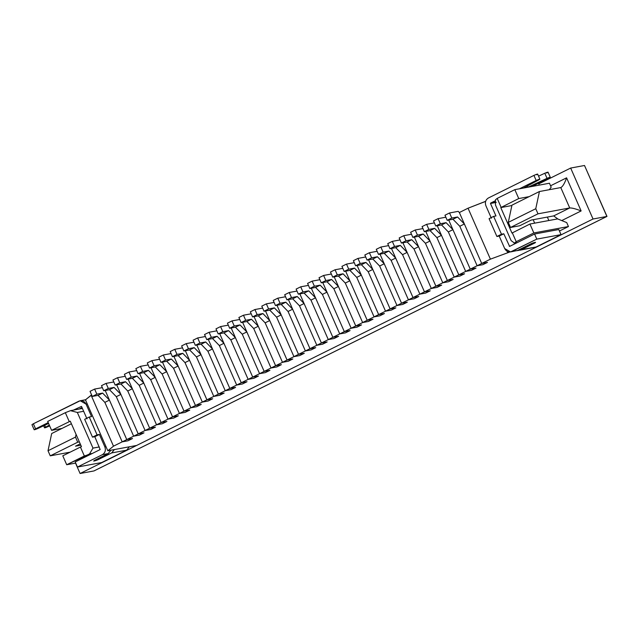 <?xml version="1.0" encoding="UTF-8"?>
<svg xmlns="http://www.w3.org/2000/svg" width="639" height="639" viewBox="0 0 639 639"><rect width="100%" height="100%" fill="white"/><g stroke="black" fill="none" stroke-linecap="round" stroke-linejoin="round"><path stroke-width="0.96" d="M132.545 438.514L127.96 440.782L132.545 438.514L126.77 439.584L122.193 441.853L127.96 440.782L122.193 441.853L126.77 439.584L109.445 400.102L104.86 402.37L122.193 441.853L104.86 402.37L109.445 400.102L102.623 393.097L98.047 395.373L104.86 402.37L98.047 395.373L102.623 393.097L96.856 394.167L92.28 396.436L98.047 395.373L92.28 396.436L96.856 394.167L94.62 389.071L90.043 391.348L92.28 396.436L90.043 391.348L94.62 389.071L102.36 387.641L94.62 389.071L96.856 394.167L102.623 393.097L109.445 400.102L126.77 439.584L132.545 438.514L127.96 440.782L122.193 441.853L113.494 446.174L107.815 450.783L136.658 445.447L536.472 247.061L136.658 445.447L107.815 450.783L85.45 399.838L91.633 394.974L91.129 395.229L113.494 446.174L122.193 441.853L104.86 402.37L122.193 441.853L127.96 440.782L132.545 438.514L126.77 439.584L132.545 438.514M143.991 432.835L139.414 435.103L143.991 432.835L138.224 433.897L133.647 436.173L139.414 435.103L133.647 436.173L138.224 433.897L120.891 394.415L116.314 396.691L133.647 436.173L116.314 396.691L120.891 394.415L114.077 387.418L109.493 389.686L116.314 396.691L109.493 389.686L114.077 387.418L108.31 388.488L103.726 390.756L109.493 389.686L103.726 390.756L108.31 388.488L106.074 383.392L101.489 385.66L103.726 390.756L101.489 385.66L106.074 383.392L113.806 381.962L106.074 383.392L108.31 388.488L114.077 387.418L120.891 394.415L138.224 433.897L143.991 432.835L139.414 435.103L133.647 436.173L126.77 439.584L133.647 436.173L116.314 396.691L133.647 436.173L139.414 435.103L143.991 432.835L138.224 433.897L143.991 432.835M155.445 427.148L150.86 429.424L155.445 427.148L149.67 428.218L145.093 430.494L150.86 429.424L145.093 430.494L149.67 428.218L132.345 388.736L127.76 391.012L145.093 430.494L127.76 391.012L132.345 388.736L125.524 381.739L120.947 384.007L127.76 391.012L120.947 384.007L125.524 381.739L119.757 382.801L115.18 385.077L120.947 384.007L115.18 385.077L119.757 382.801L117.52 377.713L112.943 379.981L115.18 385.077L112.943 379.981L117.52 377.713L125.26 376.275L117.52 377.713L119.757 382.801L125.524 381.739L132.345 388.736L149.67 428.218L155.445 427.148L150.86 429.424L145.093 430.494L138.224 433.897L145.093 430.494L127.76 391.012L145.093 430.494L150.86 429.424L155.445 427.148L149.67 428.218L155.445 427.148M166.891 421.468L162.314 423.745L166.891 421.468L161.124 422.539L156.539 424.807L162.314 423.745L156.539 424.807L161.124 422.539L143.791 383.057L139.214 385.325L156.539 424.807L139.214 385.325L143.791 383.057L136.978 376.051L132.393 378.328L139.214 385.325L132.393 378.328L136.978 376.051L131.203 377.122L126.626 379.398L132.393 378.328L126.626 379.398L131.203 377.122L128.966 372.026L124.389 374.302L126.626 379.398L124.389 374.302L128.966 372.026L136.706 370.596L128.966 372.026L131.203 377.122L136.978 376.051L143.791 383.057L161.124 422.539L166.891 421.468L162.314 423.745L156.539 424.807L149.67 428.218L156.539 424.807L139.214 385.325L156.539 424.807L162.314 423.745L166.891 421.468L161.124 422.539L166.891 421.468M178.337 415.789L173.76 418.066L178.337 415.789L172.57 416.86L167.993 419.128L173.76 418.066L167.993 419.128L172.57 416.86L155.237 377.377L150.66 379.646L167.993 419.128L150.66 379.646L155.237 377.377L148.424 370.372L143.847 372.649L150.66 379.646L143.847 372.649L148.424 370.372L142.657 371.443L138.072 373.711L143.847 372.649L138.072 373.711L142.657 371.443L140.42 366.347L135.843 368.623L138.072 373.711L135.843 368.623L140.42 366.347L148.16 364.917L140.42 366.347L142.657 371.443L148.424 370.372L155.237 377.377L172.57 416.86L178.337 415.789L173.76 418.066L167.993 419.128L161.124 422.539L167.993 419.128L150.66 379.646L167.993 419.128L173.76 418.066L178.337 415.789L172.57 416.86L178.337 415.789M189.791 410.11L185.206 412.379L189.791 410.11L184.024 411.173L179.439 413.449L185.206 412.379L179.439 413.449L184.024 411.173L166.691 371.69L162.106 373.967L179.439 413.449L162.106 373.967L166.691 371.69L159.87 364.693L155.293 366.962L162.106 373.967L155.293 366.962L159.87 364.693L154.103 365.764L149.526 368.032L155.293 366.962L149.526 368.032L154.103 365.764L151.866 360.668L147.29 362.936L149.526 368.032L147.29 362.936L151.866 360.668L159.606 359.238L151.866 360.668L154.103 365.764L159.87 364.693L166.691 371.69L184.024 411.173L189.791 410.11L185.206 412.379L179.439 413.449L172.57 416.86L179.439 413.449L162.106 373.967L179.439 413.449L185.206 412.379L189.791 410.11L184.024 411.173L189.791 410.11M201.237 404.431L196.66 406.7L201.237 404.431L195.47 405.493L190.893 407.77L196.66 406.7L190.893 407.77L195.47 405.493L178.137 366.011L173.56 368.288L190.893 407.77L173.56 368.288L178.137 366.011L171.324 359.014L166.747 361.283L173.56 368.288L166.747 361.283L171.324 359.014L165.557 360.077L160.972 362.353L166.747 361.283L160.972 362.353L165.557 360.077L163.32 354.988L158.736 357.257L160.972 362.353L158.736 357.257L163.32 354.988L171.052 353.551L163.32 354.988L165.557 360.077L171.324 359.014L178.137 366.011L195.47 405.493L201.237 404.431L196.66 406.7L190.893 407.77L184.024 411.173L190.893 407.77L173.56 368.288L190.893 407.77L196.66 406.7L201.237 404.431L195.47 405.493L201.237 404.431M212.691 398.744L208.106 401.02L212.691 398.744L206.916 399.814L202.339 402.083L208.106 401.02L202.339 402.083L206.916 399.814L189.591 360.332L185.006 362.601L202.339 402.083L185.006 362.601L189.591 360.332L182.77 353.327L178.193 355.603L185.006 362.601L178.193 355.603L182.77 353.327L177.003 354.397L172.426 356.674L178.193 355.603L172.426 356.674L177.003 354.397L174.767 349.301L170.19 351.578L172.426 356.674L170.19 351.578L174.767 349.301L182.506 347.872L174.767 349.301L177.003 354.397L182.77 353.327L189.591 360.332L206.916 399.814L212.691 398.744L208.106 401.02L202.339 402.083L195.47 405.493L202.339 402.083L185.006 362.601L202.339 402.083L208.106 401.02L212.691 398.744L206.916 399.814L212.691 398.744M224.137 393.065L219.56 395.341L224.137 393.065L218.37 394.135L213.793 396.404L219.56 395.341L213.793 396.404L218.37 394.135L201.037 354.653L196.461 356.921L213.793 396.404L196.461 356.921L201.037 354.653L194.224 347.648L189.639 349.924L196.461 356.921L189.639 349.924L194.224 347.648L188.457 348.718L183.872 350.987L189.639 349.924L183.872 350.987L188.457 348.718L186.221 343.622L181.636 345.899L183.872 350.987L181.636 345.899L186.221 343.622L193.952 342.192L186.221 343.622L188.457 348.718L194.224 347.648L201.037 354.653L218.37 394.135L224.137 393.065L219.56 395.341L213.793 396.404L206.916 399.814L213.793 396.404L196.461 356.921L213.793 396.404L219.56 395.341L224.137 393.065L218.37 394.135L224.137 393.065M235.591 387.386L231.006 389.654L235.591 387.386L229.816 388.448L225.24 390.725L231.006 389.654L225.24 390.725L229.816 388.448L212.483 348.966L207.907 351.242L225.24 390.725L207.907 351.242L212.483 348.966L205.67 341.969L201.093 344.237L207.907 351.242L201.093 344.237L205.67 341.969L199.903 343.039L195.326 345.308L201.093 344.237L195.326 345.308L199.903 343.039L197.667 337.943L193.09 340.212L195.326 345.308L193.09 340.212L197.667 337.943L205.407 336.513L197.667 337.943L199.903 343.039L205.67 341.969L212.483 348.966L229.816 388.448L235.591 387.386L231.006 389.654L225.24 390.725L218.37 394.135L225.24 390.725L207.907 351.242L225.24 390.725L231.006 389.654L235.591 387.386L229.816 388.448L235.591 387.386M247.037 381.707L242.461 383.975L247.037 381.707L241.27 382.769L236.686 385.045L242.461 383.975L236.686 385.045L241.27 382.769L223.938 343.287L219.361 345.563L236.686 385.045L219.361 345.563L223.938 343.287L217.124 336.29L212.539 338.558L219.361 345.563L212.539 338.558L217.124 336.29L211.349 337.352L206.772 339.628L212.539 338.558L206.772 339.628L211.349 337.352L209.113 332.264L204.536 334.532L206.772 339.628L204.536 334.532L209.113 332.264L216.853 330.826L209.113 332.264L211.349 337.352L217.124 336.29L223.938 343.287L241.27 382.769L247.037 381.707L242.461 383.975L236.686 385.045L229.816 388.448L236.686 385.045L219.361 345.563L236.686 385.045L242.461 383.975L247.037 381.707L241.27 382.769L247.037 381.707M258.483 376.02L253.907 378.296L258.483 376.02L252.717 377.09L248.14 379.366L253.907 378.296L248.14 379.366L252.717 377.09L235.384 337.608L230.807 339.884L248.14 379.366L230.807 339.884L235.384 337.608L228.57 330.611L223.993 332.879L230.807 339.884L223.993 332.879L228.57 330.611L222.803 331.673L218.218 333.949L223.993 332.879L218.218 333.949L222.803 331.673L220.567 326.577L215.982 328.853L218.218 333.949L215.982 328.853L220.567 326.577L228.307 325.147L220.567 326.577L222.803 331.673L228.57 330.611L235.384 337.608L252.717 377.09L258.483 376.02L253.907 378.296L248.14 379.366L241.27 382.769L248.14 379.366L230.807 339.884L248.14 379.366L253.907 378.296L258.483 376.02L252.717 377.09L258.483 376.02M269.938 370.34L265.353 372.617L269.938 370.34L264.171 371.411L259.586 373.679L265.353 372.617L259.586 373.679L264.171 371.411L246.838 331.929L242.253 334.197L259.586 373.679L242.253 334.197L246.838 331.929L240.016 324.924L235.44 327.2L242.253 334.197L235.44 327.2L240.016 324.924L234.249 325.994L229.673 328.262L235.44 327.2L229.673 328.262L234.249 325.994L232.013 320.898L227.436 323.174L229.673 328.262L227.436 323.174L232.013 320.898L239.753 319.468L232.013 320.898L234.249 325.994L240.016 324.924L246.838 331.929L264.171 371.411L269.938 370.34L265.353 372.617L259.586 373.679L252.717 377.09L259.586 373.679L242.253 334.197L259.586 373.679L265.353 372.617L269.938 370.34L264.171 371.411L269.938 370.34M281.384 364.661L276.807 366.93L281.384 364.661L275.617 365.732L271.04 368L276.807 366.93L271.04 368L275.617 365.732L258.284 326.249L253.707 328.518L271.04 368L253.707 328.518L258.284 326.249L251.47 319.244L246.894 321.521L253.707 328.518L246.894 321.521L251.47 319.244L245.703 320.315L241.119 322.583L246.894 321.521L241.119 322.583L245.703 320.315L243.467 315.219L238.882 317.487L241.119 322.583L238.882 317.487L243.467 315.219L251.199 313.789L243.467 315.219L245.703 320.315L251.47 319.244L258.284 326.249L275.617 365.732L281.384 364.661L276.807 366.93L271.04 368L264.171 371.411L271.04 368L253.707 328.518L271.04 368L276.807 366.93L281.384 364.661L275.617 365.732L281.384 364.661M292.838 358.982L288.253 361.251L292.838 358.982L287.063 360.045L282.486 362.321L288.253 361.251L282.486 362.321L287.063 360.045L269.738 320.562L265.153 322.839L282.486 362.321L265.153 322.839L269.738 320.562L262.917 313.565L258.34 315.834L265.153 322.839L258.34 315.834L262.917 313.565L257.15 314.628L252.573 316.904L258.34 315.834L252.573 316.904L257.15 314.628L254.913 309.54L250.336 311.808L252.573 316.904L250.336 311.808L254.913 309.54L262.653 308.102L254.913 309.54L257.15 314.628L262.917 313.565L269.738 320.562L287.063 360.045L292.838 358.982L288.253 361.251L282.486 362.321L275.617 365.732L282.486 362.321L265.153 322.839L282.486 362.321L288.253 361.251L292.838 358.982L287.063 360.045L292.838 358.982M304.284 353.295L299.707 355.572L304.284 353.295L298.517 354.365L293.932 356.642L299.707 355.572L293.932 356.642L298.517 354.365L281.184 314.883L276.607 317.16L293.932 356.642L276.607 317.16L281.184 314.883L274.371 307.886L269.786 310.155L276.607 317.16L269.786 310.155L274.371 307.886L268.604 308.949L264.019 311.225L269.786 310.155L264.019 311.225L268.604 308.949L266.367 303.852L261.782 306.129L264.019 311.225L261.782 306.129L266.367 303.852L274.099 302.423L266.367 303.852L268.604 308.949L274.371 307.886L281.184 314.883L298.517 354.365L304.284 353.295L299.707 355.572L293.932 356.642L287.063 360.045L293.932 356.642L276.607 317.16L293.932 356.642L299.707 355.572L304.284 353.295L298.517 354.365L304.284 353.295M315.738 347.616L311.153 349.892L315.738 347.616L309.963 348.686L305.386 350.955L311.153 349.892L305.386 350.955L309.963 348.686L292.63 309.204L288.053 311.473L305.386 350.955L288.053 311.473L292.63 309.204L285.817 302.199L281.24 304.476L288.053 311.473L281.24 304.476L285.817 302.199L280.05 303.269L275.473 305.546L281.24 304.476L275.473 305.546L280.05 303.269L277.813 298.173L273.236 300.45L275.473 305.546L273.236 300.45L277.813 298.173L285.553 296.744L277.813 298.173L280.05 303.269L285.817 302.199L292.63 309.204L309.963 348.686L315.738 347.616L311.153 349.892L305.386 350.955L298.517 354.365L305.386 350.955L288.053 311.473L305.386 350.955L311.153 349.892L315.738 347.616L309.963 348.686L315.738 347.616M327.184 341.937L322.607 344.205L327.184 341.937L321.417 343.007L316.832 345.276L322.607 344.205L316.832 345.276L321.417 343.007L304.084 303.525L299.507 305.793L316.832 345.276L299.507 305.793L304.084 303.525L297.271 296.52L292.686 298.796L299.507 305.793L292.686 298.796L297.271 296.52L291.496 297.59L286.919 299.859L292.686 298.796L286.919 299.859L291.496 297.59L289.259 292.494L284.682 294.763L286.919 299.859L284.682 294.763L289.259 292.494L296.999 291.064L289.259 292.494L291.496 297.59L297.271 296.52L304.084 303.525L321.417 343.007L327.184 341.937L322.607 344.205L316.832 345.276L309.963 348.686L316.832 345.276L299.507 305.793L316.832 345.276L322.607 344.205L327.184 341.937L321.417 343.007L327.184 341.937M338.63 336.258L334.053 338.526L338.63 336.258L332.863 337.32L328.286 339.597L334.053 338.526L328.286 339.597L332.863 337.32L315.53 297.838L310.953 300.114L328.286 339.597L310.953 300.114L315.53 297.838L308.717 290.841L304.14 293.109L310.953 300.114L304.14 293.109L308.717 290.841L302.95 291.911L298.365 294.18L304.14 293.109L298.365 294.18L302.95 291.911L300.713 286.815L296.129 289.084L298.365 294.18L296.129 289.084L300.713 286.815L308.445 285.377L300.713 286.815L302.95 291.911L308.717 290.841L315.53 297.838L332.863 337.32L338.63 336.258L334.053 338.526L328.286 339.597L321.417 343.007L328.286 339.597L310.953 300.114L328.286 339.597L334.053 338.526L338.63 336.258L332.863 337.32L338.63 336.258M350.084 330.571L345.499 332.847L350.084 330.571L344.317 331.641L339.732 333.917L345.499 332.847L339.732 333.917L344.317 331.641L326.984 292.159L322.399 294.435L339.732 333.917L322.399 294.435L326.984 292.159L320.163 285.162L315.586 287.43L322.399 294.435L315.586 287.43L320.163 285.162L314.396 286.224L309.819 288.501L315.586 287.43L309.819 288.501L314.396 286.224L312.159 281.128L307.583 283.404L309.819 288.501L307.583 283.404L312.159 281.128L319.899 279.698L312.159 281.128L314.396 286.224L320.163 285.162L326.984 292.159L344.317 331.641L350.084 330.571L345.499 332.847L339.732 333.917L332.863 337.32L339.732 333.917L322.399 294.435L339.732 333.917L345.499 332.847L350.084 330.571L344.317 331.641L350.084 330.571M361.53 324.892L356.953 327.168L361.53 324.892L355.763 325.962L351.186 328.23L356.953 327.168L351.186 328.23L355.763 325.962L338.43 286.48L333.854 288.748L351.186 328.23L333.854 288.748L338.43 286.48L331.617 279.475L327.032 281.751L333.854 288.748L327.032 281.751L331.617 279.475L325.85 280.545L321.265 282.821L327.032 281.751L321.265 282.821L325.85 280.545L323.614 275.449L319.029 277.725L321.265 282.821L319.029 277.725L323.614 275.449L331.345 274.019L323.614 275.449L325.85 280.545L331.617 279.475L338.43 286.48L355.763 325.962L361.53 324.892L356.953 327.168L351.186 328.23L344.317 331.641L351.186 328.23L333.854 288.748L351.186 328.23L356.953 327.168L361.53 324.892L355.763 325.962L361.53 324.892M372.984 319.212L368.399 321.481L372.984 319.212L367.209 320.283L362.632 322.551L368.399 321.481L362.632 322.551L367.209 320.283L349.884 280.801L345.3 283.069L362.632 322.551L345.3 283.069L349.884 280.801L343.063 273.796L338.486 276.072L345.3 283.069L338.486 276.072L343.063 273.796L337.296 274.866L332.719 277.134L338.486 276.072L332.719 277.134L337.296 274.866L335.06 269.77L330.483 272.038L332.719 277.134L330.483 272.038L335.06 269.77L342.8 268.34L335.06 269.77L337.296 274.866L343.063 273.796L349.884 280.801L367.209 320.283L372.984 319.212L368.399 321.481L362.632 322.551L355.763 325.962L362.632 322.551L345.3 283.069L362.632 322.551L368.399 321.481L372.984 319.212L367.209 320.283L372.984 319.212M384.43 313.533L379.854 315.802L384.43 313.533L378.663 314.596L374.079 316.872L379.854 315.802L374.079 316.872L378.663 314.596L361.331 275.113L356.754 277.39L374.079 316.872L356.754 277.39L361.331 275.113L354.517 268.116L349.932 270.385L356.754 277.39L349.932 270.385L354.517 268.116L348.742 269.187L344.165 271.455L349.932 270.385L344.165 271.455L348.742 269.187L346.514 264.091L341.929 266.359L344.165 271.455L341.929 266.359L346.514 264.091L354.246 262.653L346.514 264.091L348.742 269.187L354.517 268.116L361.331 275.113L378.663 314.596L384.43 313.533L379.854 315.802L374.079 316.872L367.209 320.283L374.079 316.872L356.754 277.39L374.079 316.872L379.854 315.802L384.43 313.533L378.663 314.596L384.43 313.533M395.876 307.846L391.3 310.123L395.876 307.846L390.109 308.917L385.533 311.193L391.3 310.123L385.533 311.193L390.109 308.917L372.777 269.434L368.2 271.711L385.533 311.193L368.2 271.711L372.777 269.434L365.963 262.437L361.386 264.706L368.2 271.711L361.386 264.706L365.963 262.437L360.196 263.5L355.619 265.776L361.386 264.706L355.619 265.776L360.196 263.5L357.96 258.412L353.383 260.68L355.619 265.776L353.383 260.68L357.96 258.412L365.7 256.974L357.96 258.412L360.196 263.5L365.963 262.437L372.777 269.434L390.109 308.917L395.876 307.846L391.3 310.123L385.533 311.193L378.663 314.596L385.533 311.193L368.2 271.711L385.533 311.193L391.3 310.123L395.876 307.846L390.109 308.917L395.876 307.846M407.331 302.167L402.754 304.444L407.331 302.167L401.564 303.237L396.979 305.506L402.754 304.444L396.979 305.506L401.564 303.237L384.231 263.755L379.646 266.024L396.979 305.506L379.646 266.024L384.231 263.755L377.417 256.75L372.833 259.027L379.646 266.024L372.833 259.027L377.417 256.75L371.642 257.821L367.066 260.097L372.833 259.027L367.066 260.097L371.642 257.821L369.406 252.724L364.829 255.001L367.066 260.097L364.829 255.001L369.406 252.724L377.146 251.295L369.406 252.724L371.642 257.821L377.417 256.75L384.231 263.755L401.564 303.237L407.331 302.167L402.754 304.444L396.979 305.506L390.109 308.917L396.979 305.506L379.646 266.024L396.979 305.506L402.754 304.444L407.331 302.167L401.564 303.237L407.331 302.167M418.777 296.488L414.2 298.756L418.777 296.488L413.01 297.558L408.433 299.827L414.2 298.756L408.433 299.827L413.01 297.558L395.677 258.076L391.1 260.345L408.433 299.827L391.1 260.345L395.677 258.076L388.863 251.071L384.287 253.348L391.1 260.345L384.287 253.348L388.863 251.071L383.096 252.141L378.512 254.41L384.287 253.348L378.512 254.41L383.096 252.141L380.86 247.045L376.275 249.322L378.512 254.41L376.275 249.322L380.86 247.045L388.592 245.616L380.86 247.045L383.096 252.141L388.863 251.071L395.677 258.076L413.01 297.558L418.777 296.488L414.2 298.756L408.433 299.827L401.564 303.237L408.433 299.827L391.1 260.345L408.433 299.827L414.2 298.756L418.777 296.488L413.01 297.558L418.777 296.488M430.231 290.809L425.646 293.077L430.231 290.809L424.464 291.871L419.879 294.148L425.646 293.077L419.879 294.148L424.464 291.871L407.131 252.389L402.546 254.665L419.879 294.148L402.546 254.665L407.131 252.389L400.31 245.392L395.733 247.66L402.546 254.665L395.733 247.66L400.31 245.392L394.543 246.462L389.966 248.731L395.733 247.66L389.966 248.731L394.543 246.462L392.306 241.366L387.729 243.635L389.966 248.731L387.729 243.635L392.306 241.366L400.046 239.929L392.306 241.366L394.543 246.462L400.31 245.392L407.131 252.389L424.464 291.871L430.231 290.809L425.646 293.077L419.879 294.148L413.01 297.558L419.879 294.148L402.546 254.665L419.879 294.148L425.646 293.077L430.231 290.809L424.464 291.871L430.231 290.809M441.677 285.122L437.1 287.398L441.677 285.122L435.91 286.192L431.333 288.469L437.1 287.398L431.333 288.469L435.91 286.192L418.577 246.71L414 248.986L431.333 288.469L414 248.986L418.577 246.71L411.764 239.713L407.179 241.981L414 248.986L407.179 241.981L411.764 239.713L405.997 240.775L401.412 243.052L407.179 241.981L401.412 243.052L405.997 240.775L403.76 235.687L399.175 237.956L401.412 243.052L399.175 237.956L403.76 235.687L411.492 234.249L403.76 235.687L405.997 240.775L411.764 239.713L418.577 246.71L435.91 286.192L441.677 285.122L437.1 287.398L431.333 288.469L424.464 291.871L431.333 288.469L414 248.986L431.333 288.469L437.1 287.398L441.677 285.122L435.91 286.192L441.677 285.122M453.131 279.443L448.546 281.719L453.131 279.443L447.356 280.513L442.779 282.781L448.546 281.719L442.779 282.781L447.356 280.513L430.031 241.031L425.446 243.299L442.779 282.781L425.446 243.299L430.031 241.031L423.21 234.026L418.633 236.302L425.446 243.299L418.633 236.302L423.21 234.026L417.443 235.096L412.866 237.373L418.633 236.302L412.866 237.373L417.443 235.096L415.206 230L410.629 232.276L412.866 237.373L410.629 232.276L415.206 230L422.946 228.57L415.206 230L417.443 235.096L423.21 234.026L430.031 241.031L447.356 280.513L453.131 279.443L448.546 281.719L442.779 282.781L435.91 286.192L442.779 282.781L425.446 243.299L442.779 282.781L448.546 281.719L453.131 279.443L447.356 280.513L453.131 279.443M464.577 273.764L460 276.032L464.577 273.764L458.81 274.834L454.225 277.102L460 276.032L454.225 277.102L458.81 274.834L441.477 235.352L436.9 237.62L454.225 277.102L436.9 237.62L441.477 235.352L434.664 228.347L430.079 230.623L436.9 237.62L430.079 230.623L434.664 228.347L428.889 229.417L424.312 231.685L430.079 230.623L424.312 231.685L428.889 229.417L426.652 224.321L422.075 226.597L424.312 231.685L422.075 226.597L426.652 224.321L434.392 222.891L426.652 224.321L428.889 229.417L434.664 228.347L441.477 235.352L458.81 274.834L464.577 273.764L460 276.032L454.225 277.102L447.356 280.513L454.225 277.102L436.9 237.62L454.225 277.102L460 276.032L464.577 273.764L458.81 274.834L464.577 273.764M476.023 268.084L471.446 270.353L476.023 268.084L470.256 269.147L465.679 271.423L471.446 270.353L465.679 271.423L470.256 269.147L452.923 229.665L448.346 231.941L465.679 271.423L448.346 231.941L452.923 229.665L446.11 222.668L441.533 224.936L448.346 231.941L441.533 224.936L446.11 222.668L440.343 223.738L435.766 226.006L441.533 224.936L435.766 226.006L440.343 223.738L438.106 218.642L433.53 220.91L435.766 226.006L433.53 220.91L438.106 218.642L445.846 217.204L438.106 218.642L440.343 223.738L446.11 222.668L452.923 229.665L470.256 269.147L476.023 268.084L471.446 270.353L465.679 271.423L458.81 274.834L465.679 271.423L448.346 231.941L465.679 271.423L471.446 270.353L476.023 268.084L470.256 269.147L476.023 268.084M487.477 262.397L482.9 264.674L487.477 262.397L481.71 263.468L477.125 265.744L482.9 264.674L477.125 265.744L481.71 263.468L464.377 223.985L459.792 226.262L477.125 265.744L459.792 226.262L464.377 223.985L457.564 216.988L452.979 219.257L459.792 226.262L452.979 219.257L457.564 216.988L451.789 218.051L447.212 220.327L452.979 219.257L447.212 220.327L451.789 218.051L449.552 212.963L444.976 215.231L447.212 220.327L444.976 215.231L449.552 212.963L458.211 211.357L459.345 212.523L458.211 211.357L449.552 212.963L451.789 218.051L457.564 216.988L464.377 223.985L481.71 263.468L487.477 262.397L482.9 264.674L477.125 265.744L470.256 269.147L477.125 265.744L459.792 226.262L477.125 265.744L482.9 264.674L487.477 262.397L481.71 263.468L487.477 262.397M503.788 233.786L499.203 236.063L504.682 248.539C506.407 251.614 508.796 252.605 511.839 251.502L536.8 239.122L534.563 234.026L509.602 246.406L503.788 233.786L509.602 246.406L534.563 234.026L558.79 229.537L561.026 234.633L536.8 239.122L510.561 251.934L504.682 248.539L499.203 236.063L496.894 236.486L489.075 218.658L496.894 236.486L499.203 236.063L503.788 233.786L501.479 234.217L503.788 233.786M488.364 198.01L533.932 175.398C537.191 173.984 538.11 173.76 536.68 174.751C538.11 173.76 537.191 173.984 533.932 175.398L488.364 198.01C485.608 199.791 484.785 202.371 485.896 205.75C484.785 202.371 485.608 199.791 488.364 198.01M538.565 176.156L544.803 173.241C548.006 171.931 548.613 171.867 546.617 173.049C548.613 171.867 548.006 171.931 544.803 173.241L538.565 176.156M532.143 186.444L548.853 178.145C550.85 176.963 550.243 177.019 547.04 178.337L528.038 187.203L527.479 185.933L528.038 187.203L547.04 178.337L544.803 173.241L547.04 178.337C550.243 177.019 550.85 176.963 548.853 178.145L532.143 186.444M523.517 188.042L538.917 179.839C540.346 178.856 539.428 179.072 536.169 180.494L519.451 188.793L536.169 180.494L533.932 175.398L536.169 180.494C539.428 179.072 540.346 178.856 538.917 179.839L523.517 188.042M495.497 200.678L490.6 203.106L495.489 202.204L490.48 203.474L496.247 202.403L490.48 203.474L495.497 200.678M510.561 251.934L517.614 250.432L511.839 251.502L517.614 250.432L529.979 244.298C533.437 242.389 538.134 241.518 533.437 243.659L521.073 249.793L518.037 250.224L536.073 247.021L521.073 249.793L535.546 242.293M519.795 250.224L536.073 247.021L561.026 234.633L536.073 247.021L533.445 247.501M509.267 246.271L510.257 246.087L509.602 246.406M538.493 183.289L539.292 185.118L538.493 183.289M561.026 234.633L558.79 229.537L534.563 234.026L536.8 239.122L561.026 234.633M495.96 215.958L490.48 203.474L495.96 215.958L493.651 216.381L501.479 234.217L496.894 236.486L501.479 234.217L493.651 216.381L489.075 218.658L493.651 216.381L495.96 215.958M485.896 205.75L491.375 218.226L485.896 205.75M514.499 243.978L513.916 242.652L514.499 243.978M537.647 174.064L539.883 179.16L538.917 179.839M548.03 172.139L550.267 177.235L548.853 178.145M533.437 243.659L533.11 242.924L533.437 243.659C538.134 241.518 533.437 242.389 529.979 244.298L517.614 250.432L514.986 250.919M91.561 416.612L86.081 404.128C84.364 401.052 81.976 400.07 78.924 401.164L33.356 423.777L35.592 428.873L48.213 422.611L35.592 428.873C33.595 430.055 34.202 429.991 37.413 428.681L48.588 423.465L37.413 428.681C34.202 429.991 33.595 430.055 35.592 428.873L33.356 423.777L80.202 400.741L86.081 404.128L87.239 403.912L86.081 404.128L91.561 416.612L89.252 417.035L97.08 434.871L99.388 434.44L94.812 436.717L100.171 449.56L94.812 436.717L92.503 437.14L84.675 419.312L89.252 417.035L91.561 416.612M73.381 410.126L81.504 406.404L86.984 418.88L81.504 406.404L73.381 410.126M75.21 461.949L100.171 449.56L75.21 461.949L77.447 467.045L101.673 462.556L126.634 450.175L129.39 446.789L126.634 450.175L111.641 452.947L126.634 450.175L101.673 462.556L77.447 467.045L75.21 461.949M108.175 453.586L110.93 450.207L108.175 453.586L102.408 454.656L108.175 453.586L95.81 459.729L108.175 453.586M106.026 446.709L104.868 446.925C105.978 450.303 105.155 452.875 102.408 454.656L77.447 467.045L102.408 454.656C105.155 452.875 105.978 450.303 104.868 446.925L99.388 434.44L104.868 446.925L106.026 446.709M95.81 459.729C91.121 461.861 95.81 460.991 99.269 459.082L98.885 458.203L99.269 459.082L111.641 452.947L114.389 449.568L111.641 452.947L99.269 459.082C95.81 460.991 91.121 461.861 95.81 459.729L93.701 461.094M79.148 409.056L82.04 407.618L79.148 409.056M49.331 425.151L45.521 427.179C44.099 428.17 45.01 427.946 48.276 426.525L49.634 425.854L48.276 426.525C45.01 427.946 44.099 428.17 45.521 427.179L44.69 425.286L45.521 427.179L49.331 425.151M33.571 424.264L33.356 423.777L31.95 424.687L34.186 429.783L35.592 428.873M43.636 425.774L44.554 427.866L45.521 427.179M84.691 400.094L85.53 399.774M97.08 434.871L89.252 417.035L84.675 419.312L92.503 437.14L97.08 434.871L92.503 437.14L94.812 436.717L99.388 434.44L97.08 434.871M60.433 428.713L60.609 429.112L60.433 428.713M75.522 463.099L80.091 473.507L593.032 219.001L570.667 168.057L538.757 183.888L570.667 168.057L593.032 219.001L606.874 216.437L584.509 165.493L570.667 168.057L584.509 165.493L606.874 216.437L593.032 219.001L80.091 473.507L75.522 463.099M560.778 187.57C562.703 186.668 564.644 183.417 566.593 177.834L550.562 185.781L566.593 177.834L581.131 210.942L561.729 220.567L581.131 210.942C575.811 208.849 572.009 207.851 569.724 207.955L537.998 213.825L510.521 227.46L508.285 222.364L511.959 205.159L539.436 191.524L535.762 208.729L537.998 213.825L569.724 207.955L560.778 187.57L539.436 191.524L560.778 187.57L569.724 207.955L553.693 215.902L569.724 207.955C572.009 207.851 575.811 208.849 581.131 210.942L566.593 177.834C564.644 183.417 562.703 186.668 560.778 187.57L561.13 187.451M93.941 470.943L80.091 473.507L93.941 470.943L606.874 216.437L93.941 470.943M50.249 455.839L70.194 452.148L50.249 455.839L48.013 450.743L51.687 433.538L71.4 423.753L51.687 433.538L48.013 450.743L50.249 455.839L77.726 442.204L50.249 455.839M80.81 445.191L75.506 446.174L80.218 443.841L75.506 446.174L80.81 445.191M79.364 441.9L77.726 442.204L79.364 441.9M76.073 434.4L75.49 437.108L77.726 442.204L75.49 437.108L48.013 450.743L75.49 437.108L76.073 434.4M519.747 225.751L510.521 227.46L519.747 225.751L531.201 220.072L553.693 215.902L531.201 220.072L519.747 225.751M537.998 213.825L535.762 208.729L508.285 222.364L510.521 227.46L537.998 213.825M557.863 219.001L553.693 215.902L557.863 219.001M535.762 208.729L539.436 191.524L511.959 205.159L508.285 222.364L535.762 208.729M94.077 470.895L606.986 216.405L584.981 166.563M512.294 232.78L516.208 241.694L533.845 232.947L529.931 224.033L511.959 233.059L500.776 207.587L518.748 198.561L514.834 189.647L497.198 198.394L501.112 207.308L497.198 198.394L495.497 199.775L495.473 204.983L511.128 240.639L495.473 204.983L495.497 199.775L497.198 198.394L514.834 189.647L518.748 198.561L529.132 196.636L518.748 198.561L500.776 207.587L511.879 205.526L500.776 207.587L511.959 233.059L529.931 224.033L533.845 232.947L568.454 226.541L566.721 222.588L557.615 218.905L529.931 224.033L557.615 218.905L566.721 222.588L568.454 226.541L559.437 231.014L568.454 226.541L533.845 232.947L516.208 241.694L512.294 232.78M459.345 212.523L468.044 208.21L485.608 201.397L485.472 201.94L485.265 201.461L468.044 208.21L459.345 212.523L481.71 263.468L490.409 259.154L481.71 263.468L459.345 212.523M549.444 183.233L551.177 187.187L549.444 183.233L514.834 189.647L549.444 183.233M536.385 246.862L535.586 247.229L536.385 246.862M518.972 250.304L517.127 250.64L518.972 250.304M509.738 252.014L490.409 259.154L468.044 208.21L490.409 259.154L509.738 252.014M448.706 220.048L470.256 269.147L448.706 220.048M437.252 225.735L458.81 274.834L437.252 225.735M425.806 231.414L447.356 280.513L425.806 231.414M414.36 237.093L435.91 286.192L414.36 237.093M402.905 242.772L424.464 291.871L402.905 242.772M391.459 248.451L413.01 297.558L391.459 248.451M380.005 254.138L401.564 303.237L380.005 254.138M368.559 259.817L390.109 308.917L368.559 259.817M357.105 265.497L378.663 314.596L357.105 265.497M345.659 271.176L367.209 320.283L345.659 271.176M334.213 276.863L355.763 325.962L334.213 276.863M322.759 282.542L344.317 331.641L322.759 282.542M311.313 288.221L332.863 337.32L311.313 288.221M299.859 293.9L321.417 343.007L299.859 293.9M288.413 299.587L309.963 348.686L288.413 299.587M276.959 305.266L298.517 354.365L276.959 305.266M265.512 310.945L287.063 360.045L265.512 310.945M254.066 316.624L275.617 365.732L254.066 316.624M242.612 322.312L264.171 371.411L242.612 322.312M231.166 327.991L252.717 377.09L231.166 327.991M219.712 333.67L241.27 382.769L219.712 333.67M208.266 339.349L229.816 388.448L208.266 339.349M196.812 345.036L218.37 394.135L196.812 345.036M185.366 350.715L206.916 399.814L185.366 350.715M173.92 356.394L195.47 405.493L173.92 356.394M162.466 362.073L184.024 411.173L162.466 362.073M151.02 367.76L172.57 416.86L151.02 367.76M139.566 373.44L161.124 422.539L139.566 373.44M128.119 379.119L149.67 428.218L128.119 379.119M116.673 384.798L138.224 433.897L116.673 384.798M105.219 390.485L126.77 439.584L105.219 390.485M62.79 455.815L66.704 464.737L84.34 455.982L80.426 447.068L62.79 455.815L80.426 447.068L84.34 455.982L92.383 453.426L89.5 453.962L92.99 448.115L99.301 446.949L92.99 448.115L89.5 453.962L66.704 464.737L62.79 455.815M75.706 463.067L66.704 464.737L75.706 463.067M69.244 421.596L65.33 412.682L47.693 421.428L51.607 430.343L70.274 421.189L81.457 446.661L80.426 447.068L81.457 446.661L70.274 421.189L51.607 430.343L47.693 421.428L65.33 412.682L69.244 421.596M61.991 428.426L51.607 430.343L61.991 428.426M549.268 189.703L551.177 187.187L549.268 189.703M83.645 411.284L77.335 412.451L92.99 448.115L77.335 412.451L70.49 410.661L65.33 412.682L70.49 410.661L77.335 412.451L83.645 411.284M82.407 408.449L70.49 410.661L82.407 408.449M107.815 450.783L113.494 446.174L91.129 395.229L85.45 399.838L107.815 450.783M507.158 251.335L507.63 252.405L507.158 251.335M517.39 242.548L514.507 243.084L511.128 240.639L514.507 243.084L516.208 241.694L514.507 243.084L517.39 242.548M534.675 223.155L533.166 219.704L534.675 223.155M548.861 220.527L547.351 217.076L548.861 220.527M85.977 399.671L80.202 400.741"/></g></svg>
